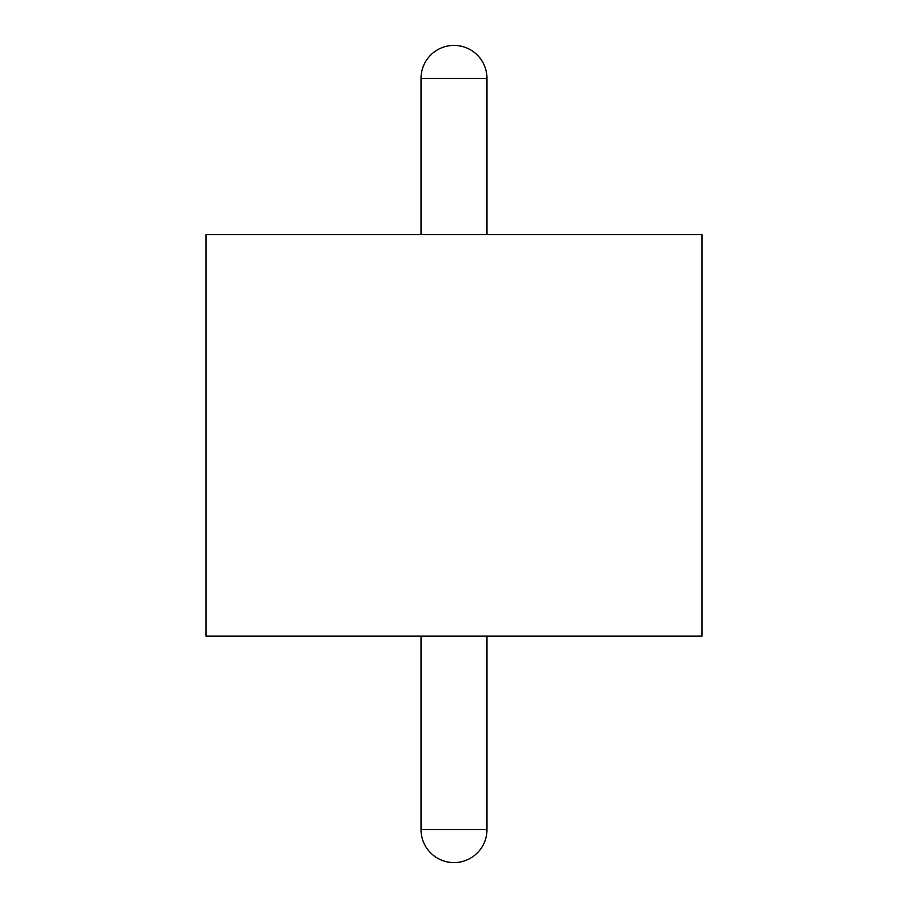 <?xml version="1.0" encoding="UTF-8"?>
<svg xmlns="http://www.w3.org/2000/svg" width="908" height="908" viewBox="0 0 908 908"><rect width="100%" height="100%" fill="white"/><g stroke="black" fill="none" stroke-linecap="round" stroke-linejoin="round"><path stroke-width="1.36" d="M421.028 636.077L421.028 829.628A32.972 32.972 0 0 0 454 862.6A32.972 32.972 0 0 0 486.972 829.628L486.972 636.077M486.972 78.372L421.028 78.372A32.972 32.972 0 0 1 454 45.4A32.972 32.972 0 0 1 486.972 78.372L486.972 234.65M421.028 78.372L421.028 234.65M702.032 636.077L205.968 636.077L205.968 234.65L702.032 234.65L702.032 636.077M421.028 829.628L486.972 829.628"/></g></svg>
